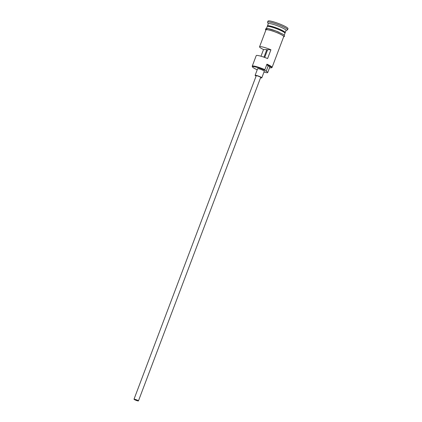 <?xml version="1.0" encoding="UTF-8"?>
<svg xmlns="http://www.w3.org/2000/svg" width="422" height="422" viewBox="0 0 422 422"><rect width="100%" height="100%" fill="white"/><g stroke="black" fill="none" stroke-linecap="round" stroke-linejoin="round"><path stroke-width="0.63" d="M252.53 66.987L252.256 66.391A9.5 1.308 20.7 0 1 252.229 66.191A9.5 1.308 20.7 0 1 264.863 69.667L264.752 70.21A9.026 1.24 -159.3 0 0 264.51 70.099A9.026 1.24 -159.3 0 0 252.53 66.987A9.026 1.24 -159.3 0 0 257.214 69.794M135.525 400.04L137.894 400.689L134.56 399.434L135.525 400.04M137.161 400.093A2.374 0.327 -159.3 0 0 134.006 399.223A2.374 0.327 -159.3 0 0 135.293 400.03A2.374 0.327 -159.3 0 0 138.448 400.9A2.374 0.327 -159.3 0 0 137.161 400.093M138.448 400.9L260.68 77.426A2.374 0.327 -159.3 0 0 259.393 76.619A2.374 0.327 -159.3 0 0 256.233 75.749L134.006 399.223M260.548 77.769A3.561 0.491 -159.3 0 0 261.788 77.848A3.561 0.491 -159.3 0 0 259.862 76.635A3.561 0.491 -159.3 0 0 255.125 75.332A3.561 0.491 -159.3 0 0 256.107 76.092M261.788 77.848L264.283 71.244A3.561 0.491 -159.3 0 0 262.357 70.031A3.561 0.491 -159.3 0 0 257.62 68.728L255.125 75.332M267.569 26.275A9.5 1.308 20.7 0 1 267.448 25.921A9.5 1.308 20.7 0 1 280.076 29.398A9.5 1.308 20.7 0 1 285.219 32.636A9.5 1.308 20.7 0 1 284.897 32.826M266.477 28.49L267.2 26.581A9.5 1.308 20.7 0 1 279.828 30.057A9.5 1.308 20.7 0 1 284.971 33.296L284.249 35.205M267.448 25.921L268.281 23.722A9.5 1.308 20.7 0 1 280.91 27.198A9.5 1.308 20.7 0 1 286.053 30.437L285.219 32.636M268.25 23.806L267.611 22.429A10.687 1.466 20.7 0 1 267.585 22.202A10.687 1.466 20.7 0 1 281.791 26.111A10.687 1.466 20.7 0 1 287.577 29.756A10.687 1.466 20.7 0 1 287.408 29.909L286.021 30.521M252.229 66.191L256.223 55.625A9.5 1.308 20.7 0 1 267.601 58.568L270.924 49.764A9.5 1.308 -159.3 0 0 259.551 46.826A9.5 1.308 -159.3 0 0 263.523 49.532L260.991 56.226M264.863 69.667L266.941 64.165A9.5 1.308 20.7 0 1 272.084 67.404A9.5 1.308 20.7 0 1 271.932 67.541L271.33 67.805A9.026 1.24 -159.3 0 0 266.831 64.708A7.127 0.981 -159.3 0 0 268.271 65.748A7.243 0.997 -159.3 0 1 269.806 67.045L267.727 72.547A7.243 0.997 -159.3 0 0 266.192 71.249L268.271 65.748M259.551 46.826L265.95 29.883A9.5 1.308 20.7 0 1 278.578 33.359A9.5 1.308 20.7 0 1 283.721 36.598L272.084 67.404M267.585 22.202L268.002 21.1A10.687 1.466 20.7 0 1 282.207 25.014A10.687 1.466 20.7 0 1 287.994 28.654L287.577 29.756M270.924 49.764L267.643 49.659L264.705 57.445M269.542 67.736A9.026 1.24 -159.3 0 0 271.33 67.805M266.831 64.708L266.941 64.165M264.752 70.21A7.127 0.981 -159.3 0 0 266.192 71.249M263.977 72.056A7.243 0.997 -159.3 0 0 267.727 72.547M263.956 57.176L266.804 49.632L263.523 49.532M266.804 49.632L267.495 50.054M284.919 32.763L284.913 32.774A9.263 1.271 -159.3 0 0 279.902 29.614A9.263 1.271 -159.3 0 0 267.585 26.227L267.59 26.211M267.537 26.391A9.263 1.271 20.7 0 1 279.818 29.835A9.263 1.271 20.7 0 1 284.845 32.932L284.913 32.774M283.653 36.793A9.616 1.324 -159.3 0 0 278.625 33.359A9.616 1.324 -159.3 0 0 269.595 30.152A9.616 1.324 -159.3 0 0 265.876 30.073M266.989 29.645A9.616 1.324 20.7 0 1 268.962 28.802A9.616 1.324 20.7 0 1 279.042 32.262M283.616 36.888L284.597 36.297L284.291 35.248L282.935 34.219L275.772 30.917L268.07 28.617L265.712 28.765L265.449 29.461L265.839 30.173"/></g></svg>
